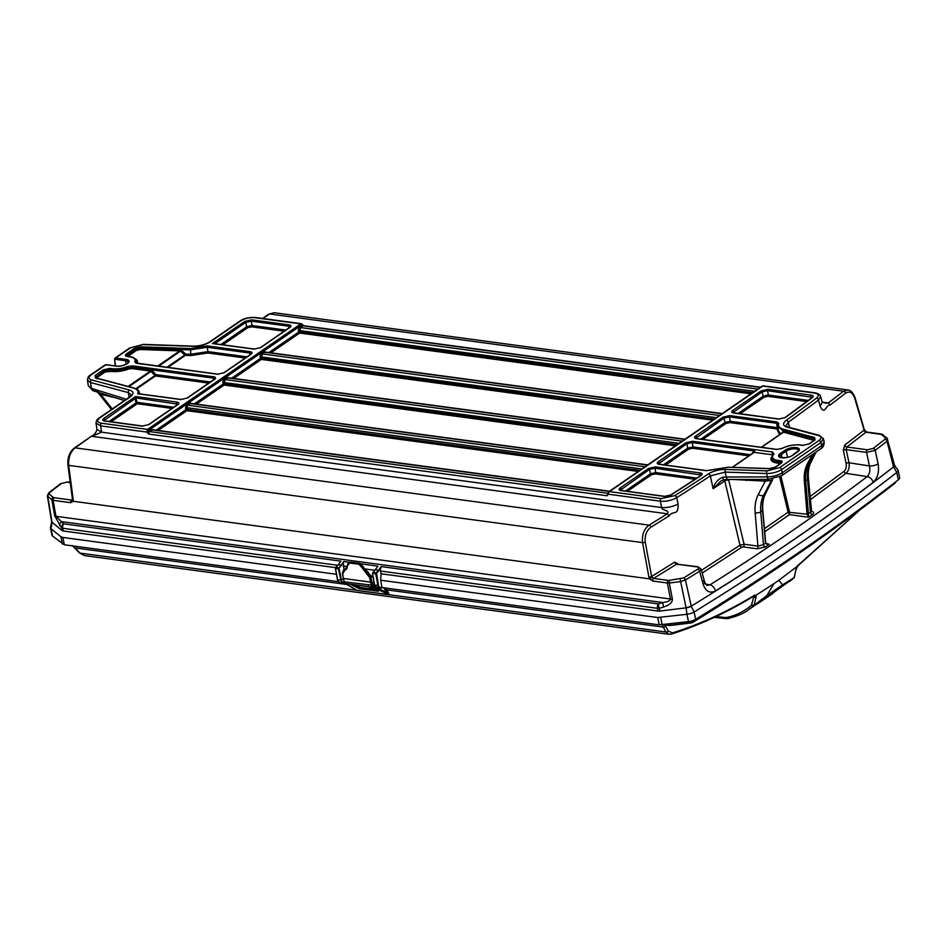 <?xml version="1.0" encoding="UTF-8"?>
<svg xmlns="http://www.w3.org/2000/svg" width="947" height="947" viewBox="0 0 947 947"><rect width="100%" height="100%" fill="white"/><g stroke="black" fill="none" stroke-linecap="round" stroke-linejoin="round"><path stroke-width="1.42" d="M657.999 611.064L657.478 608.329A4.072 2.545 -82.3 0 1 658.39 603.89A4.072 1.077 73 0 0 659.372 608.305L659.905 611.04L657.999 611.064L381.037 573.775L380.694 580.227L381.937 587.531L659.254 624.866L688.481 621.646A8.334 3.208 -11.9 0 0 695.654 619.338A2163.717 833.218 -11.9 0 0 898.312 479.821A8.334 3.208 -11.9 0 0 899.65 477.501L898.099 470.162A8.334 3.208 -11.9 0 1 896.762 472.47L898.312 479.821M63.165 530.983L62.727 528.26A4.072 1.492 -10 0 1 61.484 527.822L54.701 515.855L51.884 499.886L47.35 495.861L48.771 492.819A2.036 1.468 -127.9 0 1 49.635 492.594L49.244 494.133A2.036 1.787 129.1 0 0 47.776 496.536L52.073 522.495A5.883 2.261 168.1 0 1 51.671 521.856L61.981 530.569L63.165 530.983L61.981 530.569L61.484 527.822A4.072 3.243 -40.3 0 1 63.638 523.821A4.072 2.545 97.7 0 0 62.727 528.26L337.771 565.288M70.066 482.485L67.178 482.106L61.413 483.491A2.036 1.456 -127.4 0 0 60.572 483.704L48.771 492.819M303.608 325.709L301.809 324.88L148.501 430.423L148.643 434.057L146.809 432.069L147.531 429.429L300.838 323.886L254.755 317.683C249.629 317.316 244.953 318.37 240.751 320.855L210.459 341.713C205.487 344.755 199.639 346.294 192.892 346.318L142.926 344.59L130.39 347.88L115.676 358.002A1.018 0.639 97.7 0 0 115.25 359.327L114.646 360.12L115.641 365.956M147.992 431.501L146.809 432.069L100.583 425.854L96.002 423.12L96.973 429.358C96.192 432.661 94.227 435.04 91.078 436.496L75.097 447.86C70.398 451.826 68.255 457.661 68.669 465.356L73.179 499.495A2.036 0.769 171.4 0 1 72.41 499.033L72.327 499.898M609.513 491.209L152.491 429.689L149.389 431.548A1.018 0.687 55.6 0 1 148.419 430.554L147.081 429.914M149.389 431.548L148.643 434.057L607.051 495.766L607.974 493.423L608.234 494.192L607.051 495.766L607.938 493.28L149.389 431.548M647.784 464.859L190.761 403.339L187.66 405.198L186.926 407.707L185.517 408.015L186.689 404.203L189.151 402.511L191.554 403.86M675.448 445.812L224.108 385.05A1.018 0.687 55.5 0 1 223.137 384.056L222.77 382.375L223.942 378.563L226.404 376.87L228.807 378.22M196.431 404.097L224.108 385.05A1.018 0.639 97.7 0 0 224.534 383.736L677.117 444.664M685.036 439.219L228.014 377.687L224.913 379.558L224.534 383.736M679.094 443.303L222.77 382.375M712.7 420.16L261.348 359.41A1.018 0.687 55.5 0 1 260.378 358.416L260.023 356.735L261.194 352.911L263.657 351.219L266.06 352.58M233.684 378.457L261.348 359.41A1.018 0.639 97.7 0 0 261.786 358.096L714.358 419.024M722.277 413.567L265.255 352.047L262.165 353.906L261.786 358.096M716.346 417.651L260.023 356.735M757.778 389.122L300.436 327.555L300.057 331.746L298.648 332.066L298.293 330.385L299.465 326.561L302.069 324.785A1.018 0.781 -92.8 0 0 301.347 323.696L302.709 324.975M754.617 391.3L298.293 330.385M762.501 386.033A1.018 0.793 86.8 0 1 762.927 385.843L762.927 385.843A1.018 0.793 86.8 0 1 763.045 385.855L608.779 492.061L608.234 494.192L660.331 501.2A2.036 1.278 -82.3 0 1 661.184 498.584L674.844 495.624A2201.23 847.66 -11.9 0 0 708.439 473.891C713.411 470.919 719.175 469.44 725.745 469.44L767.129 470.884L779.677 467.581L818.918 440.568C821.83 438.307 821.688 436.626 818.48 435.525L787.135 427.18C782.696 425.7 782.411 423.404 786.282 420.29A2201.23 847.66 -11.9 0 0 816.515 398.095C819.427 395.55 818.753 393.869 814.491 393.029L762.536 386.033A1.018 0.687 55.5 0 0 762.157 386.116L763.045 385.855M381.925 587.377L381.688 587.696A4.072 2.545 -82.3 0 1 380.374 588.063A4.072 2.545 -82.3 0 1 379.759 587.85L379.179 587.519A4.072 2.545 -82.3 0 1 377.853 585.258L375.758 573.941A1.018 0.639 -82.3 0 1 376.16 572.639A14.229 8.914 97.7 0 0 378.587 570.094L381.132 566.566L658.39 603.89L662.782 602.541C667.931 601.818 670.488 600.647 670.464 599.013L667.386 583.009L669.292 582.997L669.198 580.393L683.604 577.93A2158.249 831.111 -11.9 0 0 697.785 569.159A2.036 1.29 58.1 0 1 699.644 571.195A2160.273 831.892 168.1 0 1 685.439 579.978L680.195 581.671L669.292 582.997L672.358 599.001C672.63 602.28 669.766 604.944 663.764 606.968L659.372 608.305A4.072 1.444 -10.9 0 1 657.478 608.329L380.528 571.041A4.072 2.545 -82.3 0 1 380.718 568.129L379.06 570.425A14.643 9.162 -82.3 0 1 376.563 573.042L378.409 585.151A3.658 2.296 97.7 0 0 379.617 587.176L380.197 587.507A3.658 2.296 97.7 0 0 381.925 587.377L382.174 587.211M697.785 569.159C699.277 568.058 699.111 567.312 697.276 566.922A2.036 1.278 -82.3 0 1 697.939 566.744L701.135 569.052L699.644 571.195L703.171 584.311A6.096 2.344 164.9 0 0 704.651 582.109L706.876 585.483L709.99 584.844A6.096 3.906 57.9 0 1 715.506 590.94C709.836 593.698 705.728 591.484 703.171 584.311M697.939 566.744L676.596 564.14A2207.41 850.039 168.1 0 1 653.548 578.416A2.036 1.278 97.7 0 0 652.696 581.032L649.666 578.877L648.884 576.995L642.563 542.607C641.817 534.83 643.996 529.006 649.097 525.135L75.097 447.86A2.036 1.373 -124.5 0 0 74.328 448.026L91.078 436.496M702.414 580.961A6.096 2.344 164.9 0 1 704.651 582.109L701.135 569.052M705.479 584.145L709.99 584.844C766.443 549.39 818.859 513.31 867.203 476.601A6.096 4.356 52.8 0 1 873.17 482.39C824.659 519.205 772.101 555.392 715.506 590.94M810.028 496.548L844.014 471.393C845.955 469.558 846.665 466.907 846.133 463.462A2.036 0.687 167.9 0 1 849.009 462.775C849.66 467.368 848.654 470.884 846.002 473.322L867.203 476.601C869.606 474.127 870.364 470.576 869.476 465.948A6.096 2.06 -12.1 0 0 878.118 463.864C879.349 471.926 877.703 478.105 873.17 482.39M887.576 438.899L887.008 441.219A2160.273 831.892 168.1 0 1 875.206 450.322L878.118 463.864M873.181 448.405A2.036 1.456 -127.4 0 1 875.206 450.322L866.564 452.406A2.036 1.278 -82.3 0 1 867.416 449.789L873.181 448.405A2158.249 831.111 -11.9 0 0 884.972 439.301L885.35 437.751L881.231 434.401L865.925 432.211L864.422 431.11L854.644 398.012C852.513 392.378 849.495 390.756 845.6 393.171A2203.705 848.619 168.1 0 1 830.27 404.902L830.176 404.973C825.677 404.819 824.825 415.875 820.161 406.216L818.516 400.036A2203.255 848.441 168.1 0 1 788.271 422.244L785.986 425.949L788.046 427.05A2.036 1.492 104.9 0 0 787.135 427.18M723.899 479.774A4.072 0.971 -98 0 1 722.632 477.288L726.242 477.004A4.072 2.072 -90.1 0 0 728.16 479.454L723.899 479.774L720.868 481.052L713.115 488.711L710.345 475.891A2203.255 848.441 168.1 0 1 676.726 497.66L678.076 504.029C678.466 516.636 672.938 509.971 669.245 515.772L669.138 515.831A2203.705 848.619 168.1 0 1 650.944 527.183C646.517 530.486 644.623 535.481 645.274 542.158L651.583 576.439A2.036 0.687 168.3 0 1 648.884 576.995M678.265 564.104L674.738 562.104A2205.374 849.258 -11.9 0 1 651.583 576.439L653.548 578.416L668.239 580.393A2.036 1.278 -82.3 0 0 667.386 583.009L652.696 581.032M650.944 527.183A2.036 1.278 -121.7 0 0 649.097 525.135A2201.668 847.825 -11.9 0 0 667.268 513.795C670.251 509.96 661.633 510.682 661.669 507.58L660.331 501.2C666.203 501.638 671.672 500.466 676.726 497.66A2.036 1.314 -122.5 0 0 674.844 495.624M96.014 423.167L96.014 423.167C96.322 420.575 97.316 418.894 98.973 418.101L98.973 418.101A2.036 1.373 55.5 0 1 99.743 417.935C96.523 420.563 97.091 422.326 101.436 423.226A2.036 1.278 -82.3 0 0 100.583 425.854L101.566 432.175L96.973 429.358M678.076 504.029C672.974 506.657 667.505 507.841 661.669 507.58L101.566 432.175L91.847 436.342L667.268 513.795L669.138 515.831M764.454 528.651L788.093 512.173L807.081 514.233L804.334 481.123L807.578 479.667A4.072 1.93 -5.1 0 0 808.407 478.353L811.615 511.747L810.798 511.498M765.46 542.619L762.595 510.634L760.761 511.901C760.263 505.52 761.234 499.957 763.696 495.21A4.072 2.758 -152.3 0 1 758.369 494.298C755.682 499.519 754.605 505.627 755.15 512.647L757.92 546.111L763.46 544.655L760.761 511.901A4.072 1.906 175.3 0 1 755.15 512.647M762.548 510.019L762.595 510.634C762.063 504.278 762.939 498.785 765.235 494.156L763.696 495.21L771.414 480.484L765.283 481.123L732.647 479.442M701.478 570.319L739.986 545.188L724.514 479.691M765.638 543.412L769.295 544.312L765.519 543.235L763.46 544.655A2.036 1.373 -124.5 0 0 765.436 546.964L757.091 548.787A2.036 1.219 -82.2 0 0 757.92 546.111L744.082 544.205A2.036 1.219 -82.2 0 1 743.253 546.893L741.88 547.188A2.036 1.349 56.3 0 1 739.986 545.188L744.082 544.205L728.705 480.034A3.054 1.113 166.5 0 0 724.621 481.064L713.115 488.711C714.535 483.254 717.708 479.454 722.632 477.288M725.745 469.44A2.036 1.018 -88 0 0 725.177 472.091L726.242 477.004L767.307 476.909C773.036 476.708 778.043 475.311 782.317 472.742L821.676 445.646L824.162 441.811L823.345 438.662L820.86 442.557L781.63 469.57C777.357 472.162 772.338 473.476 766.573 473.524L725.177 472.091L710.345 475.891A2.036 1.338 -123.4 0 0 708.439 473.891M824.162 441.811L824.162 441.811C824.15 445.291 823.05 447.588 820.86 448.7A4.072 2.758 -124.5 0 0 821.676 445.646L820.86 442.557A2.036 1.373 -124.5 0 0 818.918 440.568M786.282 420.29A2.036 1.421 -125.8 0 1 788.271 422.244L789.632 427.476M815.71 452.24L810.194 463.201C807.909 467.83 807.033 473.322 807.578 479.667L810.49 512.28L811.342 511.143M728.16 479.454L767.91 479.371L769.39 480.105M779.677 467.581A2.036 1.373 -124.5 0 1 781.63 469.57L782.317 472.742A4.072 2.758 -124.5 0 1 781.5 475.796L767.91 479.371M763.649 479.36A3.054 1.989 -91.4 0 1 765.283 481.123L758.369 494.298M745.987 479.419A3.054 1.894 -85.5 0 1 746.485 480.531M771.414 480.484L772.681 479.502L765.401 493.955A1.018 0.71 -153.3 0 1 765.235 494.156L772.764 477.939M767.425 544.288L765.555 543.471M741.88 547.188L702.212 573.053M73.179 499.495L73.049 501.247L649.666 578.877L651.962 577.374M53.979 497.708L53.363 497.483A2.036 1.787 -50.9 0 0 51.884 499.886L53.127 500.324A2.036 1.278 97.7 0 1 53.979 497.708L71.546 500.063L72.753 499.329L73.049 501.247L70.694 502.691L53.127 500.324L55.944 516.293L63.638 523.821L340.896 561.145L338.363 564.684A14.229 8.914 -82.3 0 1 335.936 567.229A1.018 0.639 97.7 0 0 335.522 568.52L337.617 579.848A4.072 2.545 97.7 0 0 338.955 582.097L339.523 582.429A4.072 2.545 97.7 0 0 340.139 582.642L342.731 582.867L340.908 580.286L338.493 568.922L343.785 561.535L339.286 568.011L335.771 567.265L338.186 564.732L341.76 565.395M98.973 418.101L129.266 397.243L131.349 394.935L128.307 392.591L90.474 382.505L91.409 388.353A4.072 2.936 -72.7 0 0 93.185 390.768L88.331 385.808L91.409 388.353L126.33 399.267M91.587 379.936A2.036 1.492 -75.1 0 0 90.474 382.505L87.42 380.126C87.763 377.522 88.758 375.829 90.379 375.059L90.379 375.059A2.036 1.373 55.5 0 1 91.149 374.894C88.237 377.166 88.379 378.847 91.587 379.936L129.419 390.022C133.894 391.561 134.107 393.916 130.023 397.089L99.743 417.935M117.156 398.178L100.796 394.39L97.719 391.513M100.607 393.088A3.054 1.823 -74.8 0 1 101.246 394.508L100.666 393.774M99.849 392.78A4.072 2.936 -72.7 0 1 99.328 392.685L99.328 392.685A4.072 2.936 -72.7 0 1 97.553 390.271M93.185 390.768L95.008 391.336A4.072 2.936 -72.7 0 1 95.008 391.336A4.072 2.936 -72.7 0 1 93.232 388.921M100.133 392.946A3.054 1.823 -74.8 0 1 100.796 394.39L112.291 408.926M763.187 385.855L815.154 392.851C818.48 393.585 820.303 394.769 820.623 396.414L822.233 402.463L820.161 406.216M826.494 403.268L822.162 402.226L828.258 402.972L830.27 404.902M274.145 312.711L269.575 313.978A2.036 1.373 -124.5 0 0 268.806 314.132L274.133 312.711L847.885 389.951L843.576 391.241A2.036 1.468 52.3 0 1 845.6 393.171M854.644 398.012A2.036 0.876 162.7 0 0 854.94 397.326L864.291 429.607A2.036 0.793 165 0 1 863.984 430.21A2205.374 849.258 -11.9 0 1 844.724 445.066L843.315 450.346A2.036 0.687 167.9 0 1 846.192 449.659L849.009 462.775L869.476 465.948L866.564 452.406L846.192 449.659L846.736 446.996A2.036 1.456 52.7 0 1 844.724 445.066M864.291 429.607L866.576 432.021A2.036 1.278 97.7 0 0 865.925 432.211A2207.41 850.039 168.1 0 1 846.736 446.996L867.416 449.789M846.133 463.462L843.315 450.346M894.524 465.178L887.019 438.011A2.036 1.787 129.1 0 0 885.35 437.751M844.014 471.393A2.036 1.456 -127.1 0 0 846.002 473.322L810.312 499.708M811.39 511.392A2.036 1.29 99.8 0 0 811.508 511.321C814.041 511.948 814.361 513.037 812.467 514.588L808.608 517.24L807.081 514.233L808.466 513.925L808.608 517.24L789.443 514.612L789.478 511.818L780.932 476.163M820.623 396.414L818.516 400.036A2.036 1.444 -126.8 0 0 816.515 398.095M607.761 493.908L608.779 492.061M608.4 492.606L608.838 491.671A1.018 0.687 55.5 0 1 609.229 491.588L661.184 498.584M641.853 468.943L186.926 407.707L187.281 409.388L639.864 470.316M638.195 471.452L186.855 410.69A1.018 0.639 97.7 0 0 187.281 409.388M158.161 430.447L186.855 410.69A1.018 0.687 55.5 0 1 185.884 409.708L185.517 408.015M172.07 408.429L137.256 403.742L135.93 397.941L103.921 420.598M137.256 403.742L137.043 403.884A1.018 0.687 55.5 0 1 136.072 402.901L136.865 402.321L173.727 407.281M178.012 404.191L135.93 397.941L135.504 396.521L177.006 402.108C179.09 402.546 179.362 403.386 177.823 404.653L148.845 424.599L142.133 426.126A1.018 0.639 -82.3 0 1 142.452 426.032L142.452 426.032A1.018 0.639 -82.3 0 1 142.725 426.174M142.133 426.126L104.632 421.072C102.442 420.634 102.169 419.758 103.791 418.456L135.504 396.521M214.791 378.93L213.347 378.102L132.249 367.247A1.018 0.639 -82.3 0 1 131.811 368.561L128.816 368.987A16.3 6.274 168.1 0 1 111.592 371.402L105.141 371.958L97.15 377.462L97.281 378.954M128.105 386.447L150.443 371.07L151.035 371.413L128.899 386.66M210.506 381.972L155.924 374.621L154.882 375.592L151.035 371.413L152.076 370.455L155.924 374.621A1.018 0.639 -82.3 0 1 155.497 375.935A1.018 0.687 55.5 0 1 154.882 375.592L135.847 388.696M95.339 377.628L104.17 370.964L109.497 369.756L112.018 370.099A15.282 5.883 -11.9 0 0 128.165 367.827L132.249 367.247L150.869 369.756A1.018 0.639 -82.3 0 1 150.443 371.07L131.811 368.561M139.02 394.272L137.753 393.751C138.818 391.087 137.315 389.17 133.243 387.998L95.41 377.912A1.018 0.746 104.9 0 1 95.86 377.853L133.705 387.939C137.268 389.193 139.102 390.602 139.209 392.165L139.173 393.81M95.41 377.912L95.197 375.414L103.187 369.91L109.911 368.383L112.433 368.726A1.018 0.639 97.7 0 0 112.006 370.028L109.485 369.697L104.158 370.904L95.327 377.581M112.433 368.726A14.264 5.493 -11.9 0 0 127.502 366.596L132.663 365.873A1.018 0.639 97.7 0 0 132.237 367.187L128.153 367.756A15.282 5.883 168.1 0 1 112.006 370.028M137.019 363.388A1.018 0.639 97.7 0 0 136.392 363.305L134.687 361.659A14.264 5.493 -11.9 0 0 129.703 356.83L127.182 356.486A1.018 0.639 -82.3 0 1 127.514 356.403L126.507 356.072L127.36 355.007L135.35 349.502L140.31 348.2L180.013 349.573L179.729 350.899L181.374 350.165L185.659 354.036L184.76 355.018L180.486 351.148L158.67 366.169M157.735 366.039L179.729 350.899L140.026 349.514L136.321 350.497L127.857 356.451M245.297 358.013L207.949 352.982L207.938 351.609L191.093 354.225L185.659 354.036L185.375 355.362A1.018 0.687 55.5 0 1 184.76 355.018L166.944 367.282M207.949 352.982L190.809 355.551L185.375 355.362L167.879 367.412M136.309 363.139A1.018 0.888 28.5 0 1 135.859 362.523A15.282 5.883 -11.9 0 0 136.214 360.487A15.282 5.883 -11.9 0 0 136.202 360.464A15.282 5.883 168.1 0 1 135.847 362.464L135.752 362.914M140.026 349.514L140.298 348.129L135.326 349.443L126.531 356.096M250.458 354.64A1.018 0.687 55.5 0 1 250.671 354.308L251.251 353.74L249.807 353.006L207.062 347.253L190.264 349.869L140.298 348.129L140.582 346.815L190.548 348.543L207.038 345.88L250.233 351.692C252.328 352.13 252.6 352.971 251.05 354.237L224.238 372.692L217.514 374.219L136.392 363.305M246.966 356.865L207.938 351.609L207.038 345.88M127.182 356.486C125.099 356.06 124.826 355.208 126.365 353.953L134.356 348.449L140.582 346.815M215.537 343.82L212.412 343.524L244.717 321.424L251.665 319.849L289.155 324.892A1.018 0.639 97.7 0 0 288.728 326.206L251.239 321.163L245.687 322.418L215.407 343.264A1.018 0.687 -124.5 0 0 214.436 342.269M220.852 344.53L246.717 326.727L252.044 325.519L251.239 321.163A1.018 0.639 -82.3 0 1 251.665 319.849M284.218 331.213L251.606 326.822L247.688 327.709A1.018 0.687 55.5 0 1 246.717 326.727L245.687 322.418A1.018 0.687 -124.5 0 0 244.717 321.424M290.161 326.975L288.728 326.206L289.001 327.922M760.559 387.216L303.537 325.697L300.436 327.555A1.018 0.687 55.5 0 1 299.465 326.561M806.844 401.575L768.005 396.343L764.087 397.231A1.018 0.687 55.5 0 1 763.116 396.237L768.431 395.029L808.395 400.415M768.005 396.343A1.018 0.639 97.7 0 0 768.431 395.029L767.508 390.661L762.181 391.869L732.883 412.643M812.372 397.314L767.508 390.661A1.018 0.639 -82.3 0 1 767.934 389.347L811.307 395.183C813.414 395.609 813.757 396.438 812.301 397.704A2196.034 845.659 168.1 0 1 785.383 417.509L778.576 419.095A1.018 0.639 -82.3 0 1 778.908 419L778.908 419A1.018 0.639 -82.3 0 1 779.168 419.142M700.792 439.148L724.988 422.492L730.303 421.285A1.018 0.639 -82.3 0 1 729.877 422.599L725.958 423.487L702.804 439.42M779.582 434.685L776.907 428.92A1.018 0.639 -82.3 0 0 777.333 427.618L776.611 423.273A1.018 0.639 -82.3 0 1 777.037 421.96L778.789 423.51A1.018 0.9 23.8 0 0 778.055 424.019L778.055 424.019A1.018 0.9 23.8 0 0 777.996 424.505L776.611 423.273L729.379 416.905L730.303 421.285L777.878 427.736M808.762 444.214A1.018 0.687 55.5 0 1 809.342 443.871L802.618 445.386L800.097 445.054A14.264 5.493 -11.9 0 0 782.411 448.333L776.374 449.458L696.282 438.674C694.198 438.236 693.926 437.396 695.465 436.141L723.082 417.13L729.806 415.603A1.018 0.639 -82.3 0 0 729.379 416.905L724.053 418.112L724.988 422.492A1.018 0.687 -124.5 0 0 725.958 423.487M723.082 417.13A1.018 0.687 55.5 0 1 724.053 418.112L695.654 438.343M814.077 440.426L783.489 432.175A1.018 0.746 104.9 0 0 784.045 430.897L782.944 431.548L782.755 430.483L777.688 426.588L778.422 430.909L780.861 433.809M761.317 447.292L783.489 432.175L761.495 447.315M782.104 432.957L782.944 431.548A1.018 0.793 33.9 0 1 783.145 432.234M761.281 447.292L783.216 432.187A1.018 0.793 33.9 0 0 783.287 432.116L783.287 432.116A1.018 0.793 33.9 0 0 783.193 431.181M784.045 430.897L814.1 438.84L782.755 430.483A1.018 0.746 -75.1 0 1 783.311 429.204L814.657 437.55L814.87 440.059L809.342 443.871M778.789 423.51C777.771 426.15 779.274 428.044 783.311 429.204M663.539 464.788L687.735 448.132L693.05 446.925A1.018 0.639 -82.3 0 1 692.624 448.239L688.706 449.127L665.563 465.06M732.327 467.262L754.203 452.346A1.018 0.639 97.7 0 0 754.629 451.032L692.127 442.557L686.8 443.764L658.39 463.923M772.574 455.945L771.793 454.714L754.203 452.346L732.528 467.273M732.28 467.262L753.812 452.429A1.018 0.71 36.6 0 0 753.623 451.435L751.906 453.743M771.793 454.714A1.018 0.639 97.7 0 0 772.219 453.4L773.285 455.081M780.648 463.628A1.018 0.687 55.5 0 1 780.849 463.296L781.441 462.728L779.997 461.982L777.463 461.639A15.282 5.883 168.1 0 1 771.746 458.336A15.282 5.883 -11.9 0 0 771.758 458.407A15.282 5.883 -11.9 0 0 777.475 461.71L781.417 462.775M773.273 455.01L772.207 453.341A1.018 0.639 -82.3 0 1 772.634 452.027L773.983 454.146A14.264 5.493 -11.9 0 0 777.901 460.337L780.423 460.668C782.506 461.106 782.778 461.958 781.239 463.213L775.711 467.025L769.923 468.658M769.485 468.658L728.089 467.214L706.273 470.683A1.018 0.639 -82.3 0 1 706.864 470.73M625.411 491.043L650.482 473.784L655.809 472.577A1.018 0.639 -82.3 0 1 655.383 473.879L651.453 474.778L627.423 491.315M701.348 475.039L654.874 468.197L649.547 469.404L620.261 490.238M700.176 475.974L699.916 474.269A1.018 0.639 -82.3 0 1 700.342 472.955C702.496 473.393 702.733 474.269 701.064 475.56A2196.034 845.659 168.1 0 1 671.056 494.95L664.273 496.417A1.018 0.639 -82.3 0 1 664.865 496.465M804.334 481.123C803.814 474.589 804.82 468.883 807.329 464.03A1.018 0.687 27.7 0 0 808.655 464.255C806.205 469.002 805.234 474.554 805.731 480.934L808.442 513.688L810.49 512.28A2.036 1.373 -124.5 0 0 812.467 514.588M764.726 531.764L789.443 514.612L788.105 512.22L789.49 511.913M674.738 562.104A2.036 1.29 -122.1 0 0 676.596 564.14L697.276 566.922M59.625 525.632A4.072 3.243 -40.3 0 1 61.792 521.643L662.782 602.541A4.072 1.077 73 0 0 663.764 606.968M67.178 482.106A2.036 1.278 -82.3 0 1 67.829 481.928L60.572 483.704M47.35 495.861L51.694 521.868A5.883 2.261 168.1 0 1 51.659 521.655M52.073 522.495L50.996 528.686A8.334 3.208 -11.9 0 1 50.428 527.834L51.978 535.173A8.334 3.208 -11.9 0 0 52.535 536.038L64.372 544.785L338.351 581.671M339.855 562.636L340.896 561.145M344.021 569.561L343.394 563.074M339.286 568.011L338.493 568.922L335.38 568.437L337.463 579.765L341.476 580.191L342.175 582.535L338.86 582.074L337.463 579.765L335.38 568.437M343.098 578.925L340.896 580.168M342.601 582.204L342.731 582.867L344.625 582.713M340.139 582.642L342.731 582.867M335.463 568.318L335.652 567.596M381.132 566.566L380.718 568.129M361.138 563.867L377.948 566.128L372.479 573.491L376.326 573.823M372.479 573.491L374.55 584.82L375.959 587.081L379.617 587.176M374.645 585.175L378.409 585.151M374.408 584.749L376.563 587.412L380.197 587.507M375.793 586.974L381.842 587.673M659.905 611.04L686.007 607.867L691.263 606.175A2161.279 832.271 168.1 0 1 691.192 606.222A5.883 2.261 168.1 0 1 686.113 607.856L680.1 579.055M683.604 577.93A2.036 1.278 58.4 0 1 685.439 579.978L691.263 606.175A2161.279 832.271 168.1 0 0 893.554 466.907L887.008 441.219A2.036 1.468 -127.9 0 0 884.972 439.301M381.037 573.775L380.528 571.041M894.477 465.001A5.883 2.261 168.1 0 1 894.56 465.19A5.883 2.261 168.1 0 1 893.613 466.859A2161.279 832.271 168.1 0 1 893.554 466.907L894.122 464.586M374.491 584.63L373.39 579.339M339.062 568.792L341.476 580.191M343.169 582.535L344.874 582.405M759.624 601.925L760.216 602.185L759.672 601.818M766.928 597.036L769.059 595.663M769.757 595.497L768.751 596.184M764.987 598.741L765.803 598.078M765.969 598.208L764.572 599.096L765.863 598.22M758.239 603.405L757.493 603.641M771.651 593.568L764.939 598.362M767.342 596.622L765.271 598.445M769.722 595.154L771.698 593.793M772.645 593.236L757.186 603.902M773.983 592.053L771.651 593.532L773.995 592.384M774.03 592.289L772.989 592.988M771.024 594.728L774.184 592.266M757.032 603.819L748.272 609.927L753.481 605.867L751.385 605.24L753.729 597.107L752.261 597.083M750.983 608.057L756.132 604.47L750.983 608.057M692.02 620.901L692.529 622.321A2171.009 836.023 -11.9 0 0 895.448 482.615L895.519 481.987M692.529 622.321L692.328 622.617A2.048 1.29 -121.6 0 1 692.233 622.605L670.654 625.422L691.488 622.913L691.346 621.09A9.908 3.812 168.1 0 0 692.02 620.948M895.448 482.615L895.211 482.946A2170.631 835.881 168.1 0 1 692.328 622.617M728.421 618.367L726.586 617.48C735.807 615.633 744.07 611.549 751.385 605.24M728.113 618.521L728.054 618.533C737.216 616.213 743.975 613.336 748.355 609.868M728.054 618.533L726.337 618.628L725.438 617.551L726.586 617.48M671.092 634.052A2.048 1.515 -107.5 0 0 671.601 634.005C699.655 625.115 727.107 612.46 753.954 596.054L753.954 596.054A2.048 1.432 -121.3 0 0 754.475 595.249L756.014 595.261L756.108 597.107A2.048 1.172 12.8 0 1 753.729 597.107L754.072 596.196L753.22 596.196M347.218 566.01L342.672 574.012L343.619 580.014L345.324 583.494L356.664 590.312L389.063 594.68L372.846 587.199L371.449 585.483L370.644 582.133L371.828 581.943L373.663 586.513L386.921 592.313A1.018 0.675 142.6 0 1 387.986 591.851L389.205 594.799L356.794 590.443L355.137 589.306M343.193 578.439L370.644 582.133L369.732 577.658L370.916 577.386L371.828 581.943M373.663 586.513A1.018 0.651 -71.5 0 1 372.846 587.199L345.324 583.494A1.018 0.9 115.2 0 1 345.11 583.423L345.11 583.423A1.018 0.9 115.2 0 1 344.672 582.926M372.633 585.282L344.163 581.801L342.364 573.539L343.299 570.343L345.951 568.816L343.299 570.343L342.364 573.539M344.625 582.606L343.844 581.411M371.046 583.707L373.911 582.369M383.594 587.756L389.063 594.68A1.018 0.639 -82.3 0 1 389.205 594.799M355.291 589.33L356.664 590.312A1.018 0.639 -82.3 0 1 356.794 590.443M371.686 583.695L371.342 582.097L371.662 583.695M373.485 588.809L368.229 586.631L350.224 584.192L368.253 586.619L373.509 588.809L378.445 591.295L359.197 588.703L350.224 584.192M368.324 585.826L368.253 586.619L368.324 585.826M355.48 584.915L354.876 586.3M354.474 584.773L355.516 585.282M355.492 585.282L359.067 587.199L358.688 585.341M359.067 587.199L375 589.555M359.197 588.703L359.102 587.412M373.319 588.75L378.445 591.295M356.143 590.028L352.284 587.412A1.018 0.84 122.1 0 1 352.083 587.223M356.463 590.241L80.045 553.119L84.484 555.593L668.949 634.277L665.836 631.98A2.048 1.598 -26.8 0 0 668.262 631.128L672.512 632.892C699.916 624.357 727.237 611.809 754.475 595.249M346.626 568.756L344.613 570.579L345.548 569.171A4.072 2.675 52 0 0 346.602 568.78A4.072 2.675 52 0 1 346.602 568.78L347.277 566.874M359.481 563.536L363.707 567.407L359.635 563.418L350.212 562.151L348.46 562.66M346.602 568.792L348.176 562.814L359.955 563.595M363.79 567.265L359.765 563.382L350.343 562.116L347.277 566.022L348.176 562.814L350.461 562.187M358.984 564.258L362.358 568.058L358.984 564.258L349.561 562.992M369.732 577.658L362.381 568.224M362.95 568.141L366.619 573.551L366.418 571.988A4.072 2.663 51.9 0 1 362.95 568.141L362.393 568.247M366.418 571.988L370.916 577.386L372.029 576.723L366.951 571.645L366.418 571.988M373.532 577.303L372.029 576.723M389.146 594.633A1.018 0.923 -129.5 0 1 389.43 594.763L665.836 631.98L661.704 624.014M385.098 587.957L387.986 591.851M667.09 624.251L670.464 625.221A1.634 1.468 -162.6 0 0 670.523 625.221L670.63 625.446M667.599 624.665L666.842 624.274M663.587 624.677L669.091 625.434L665.173 624.475M665.871 624.996L662.64 624.783M664.747 625.47A2.048 0.888 66.5 0 1 664.865 624.866M670.583 625.434A2.048 1.278 97.7 0 0 670.594 625.422L669.091 625.434M73.179 545.969L80.045 553.119A2.048 1.054 134.8 0 1 79.501 552.941L84.484 555.593M857.26 512.291L798.487 564.945A2.048 1.349 52.4 0 1 798.132 565.643A2.048 1.349 52.4 0 1 798.12 565.643L860.101 509.699M383.736 591.709A1.018 0.71 -63 0 0 384.636 591.106L385.37 590.289A1.018 0.675 142.6 0 1 386.435 589.827L663.243 627.092A2.048 1.551 -29.1 0 0 665.67 626.168L665.244 625.375A2.048 1.278 58.8 0 1 665.291 624.913M665.67 626.168L668.262 631.128M756.108 597.107L753.978 605.287L751.658 604.967M753.978 605.287L794.32 577.516M797.327 565.832L798.487 564.945L795.764 569.81L794.344 577.504L782.553 584.82L778.848 580.286L774.007 583.624L766.727 595.722L754.025 605.251M794.296 577.54L789.881 581.28M798.108 565.655L778.848 580.286M774.007 583.624L756.014 595.261A2.048 1.811 -34.6 0 1 754.072 596.196M795.764 569.81A2.048 1.326 8.7 0 0 796.167 569.171L794.024 577.942L774.007 592.206M771.651 593.532L765.306 598.066M757.446 603.748L769.816 595.296M770.953 594.787L773.746 592.585L769.875 595.308M750.864 608.14L755.848 604.671M761.601 600.658L762.856 600.303M762.939 600.232L761.648 600.552M762.477 600.647L761.246 600.824L762.501 600.481M769.023 595.533L766.514 597.308M769.875 595.047L769.047 595.627M760.216 602.185L759.364 602.079M759.222 602.043L759.837 602.351M771.746 594.16L770.124 595.379M771.545 594.302L768.881 596.077M766.632 597.664L768.834 596.172L766.573 597.604M346.709 568.638A4.072 2.687 52.4 0 1 345.951 568.816L346.33 569.313L345.951 568.816M367.034 571.384L368.324 572.284L366.951 571.645A4.072 2.687 52.4 0 1 363.435 567.75L367.448 571.574M368.324 572.284L366.951 571.645M380.694 580.227L657.703 617.515L686.93 614.295L688.481 621.646M660.651 617.491L662.202 624.842M657.703 617.515L659.254 624.866M61.413 483.491A2158.249 831.111 -11.9 0 0 49.635 492.594M148.501 430.423A1.018 0.687 -124.5 0 0 147.531 429.429L101.436 423.226M148.419 430.554L150.881 428.861L153.284 430.21M609.205 491.422L151.851 429.855A1.018 0.687 55.5 0 1 150.881 428.861M645.014 466.764L187.66 405.198A1.018 0.687 55.5 0 1 186.689 404.203M647.476 465.072L190.122 403.505A1.018 0.687 55.5 0 1 189.151 402.511M194.419 403.824L223.137 384.056M684.717 439.432L227.375 377.853A1.018 0.687 55.5 0 1 226.404 376.87M682.266 441.124L224.913 379.558A1.018 0.687 55.5 0 1 223.942 378.563M231.672 378.184L260.378 358.416M721.969 413.78L264.627 352.213A1.018 0.687 55.5 0 1 263.657 351.219M719.507 415.473L262.165 353.906A1.018 0.687 55.5 0 1 261.194 352.911M750.971 393.81L299.631 333.06A1.018 0.687 55.5 0 1 298.648 332.066L268.912 352.533M270.937 352.805L299.631 333.06A1.018 0.639 97.7 0 0 300.057 331.746L752.628 392.674M761.944 386.447A1.018 0.687 55.5 0 1 762.157 386.116L608.838 491.671A1.018 0.687 55.5 0 0 608.613 492.049M645.274 542.158A2.036 0.616 170.8 0 1 642.563 542.607L68.669 465.356A2.036 0.687 173.6 0 1 67.912 464.918L72.41 499.033M765.697 543.057L762.808 510.303C762.276 503.958 763.14 498.513 765.401 493.955A1.018 0.71 -153.3 0 0 765.46 493.707M788.093 512.173L779.641 476.886M769.213 479.371A4.072 2.072 -90.1 0 1 767.307 476.909L766.573 473.524A2.036 1.018 -88 0 1 767.129 470.884M800.322 435.17L798.925 434.862M814.527 453.057L808.655 464.255L810.194 463.201A4.072 2.853 26.7 0 0 810.881 462.42C808.714 466.705 807.898 472.02 808.407 478.353M766.182 543.779L769.295 544.312L765.436 546.964M757.091 548.787L743.253 546.893M70.694 502.691A2.036 1.278 97.7 0 1 71.546 500.063L72.434 499.46M111.45 409.506L110.29 407.991L110.929 407.139M129.076 397.373L128.307 392.591A2.036 1.492 -75.1 0 1 129.419 390.022M97.79 392.188A4.072 2.959 -73.8 0 1 97.411 392.105L97.411 392.105A4.072 2.959 -73.8 0 1 95.552 389.667M98.547 392.449A3.054 2.332 -73.1 0 1 99.435 393.597M129.266 397.243A2.036 1.373 55.5 0 1 130.023 397.089M822.15 402.144L828.258 402.972A2201.668 847.825 -11.9 0 0 843.576 391.241L269.575 313.978L262.97 318.523M299.773 330.408L298.577 330.243M114.859 358.215L129.621 348.046L143.388 344.388L193.354 346.128C199.71 346.093 205.156 344.672 209.701 341.867L239.982 321.021A2.036 1.373 55.5 0 1 240.751 320.855M239.982 321.021C243.793 318.381 248.943 317.209 255.406 317.505L255.406 317.505A2.036 1.278 97.7 0 0 254.755 317.683M209.701 341.867A2.036 1.373 55.5 0 1 210.459 341.713M129.621 348.046A2.036 1.373 55.5 0 1 130.39 347.88M114.469 359.576L115.676 358.002L125.987 359.398A1.018 0.639 97.7 0 0 125.56 360.724L115.25 359.327M115.297 365.909L114.646 360.12M125.987 359.398A8.121 3.125 168.1 0 1 127.348 363.624A8.121 3.125 168.1 0 1 116.161 366.158A1.018 0.639 -82.3 0 1 116.481 366.075C125.111 366.761 130.378 360.878 128.212 362.239A7.103 2.734 -11.9 0 0 125.56 360.724L126.235 364.145M106.478 364.855A1.018 0.639 97.7 0 0 106.182 364.678L116.481 366.075A1.018 0.639 -82.3 0 1 116.765 366.229M116.161 366.158L105.851 364.773L91.149 374.894M880.615 434.188A2.036 1.278 -82.3 0 1 881.278 434.01L866.576 432.021M883.456 435.549A2.036 1.787 129.1 0 0 882.912 434.661L882.912 434.661A2.036 1.787 129.1 0 0 881.231 434.401M815.154 392.851A2.036 1.278 97.7 0 0 814.491 393.029M788.046 427.05L819.392 435.395A2.036 1.492 104.9 0 0 818.48 435.525M156.148 430.175L185.884 409.708M105.141 421.013L104.762 419.438A1.018 0.687 55.5 0 0 103.791 418.456M109.012 421.533L136.072 402.901L135.042 398.592A1.018 0.687 55.5 0 0 134.072 397.598M137.043 403.884L111.024 421.806M176.852 405.138L176.58 403.422A1.018 0.639 -82.3 0 1 177.006 402.108M177.231 405.056A1.018 0.687 55.5 0 1 177.444 404.724L177.444 404.724A1.018 0.687 55.5 0 1 177.823 404.653M104.632 421.072A1.018 0.639 -82.3 0 1 105.259 421.155M213.62 379.83L213.347 378.102A1.018 0.639 97.7 0 1 213.773 376.799C215.869 377.226 216.141 378.078 214.59 379.333A1.018 0.687 -124.5 0 0 214.211 379.416L214.211 379.416A1.018 0.687 -124.5 0 0 213.998 379.747M208.837 383.109L155.497 375.935L136.486 389.016M97.15 377.462A1.018 0.687 55.5 0 1 96.18 376.468M105.141 371.958A1.018 0.687 55.5 0 1 104.17 370.964M109.071 371.07A1.018 0.639 97.7 0 0 109.497 369.756M112.018 370.099A1.018 0.639 -82.3 0 1 111.592 371.402M128.165 367.827L128.816 368.987M152.076 370.455L150.869 369.756M214.59 379.333L187.459 398.012L180.747 399.539L137.753 393.751M180.747 399.539A1.018 0.639 -82.3 0 1 181.066 399.445L181.066 399.445A1.018 0.639 -82.3 0 1 181.339 399.587M96.168 376.409A1.018 0.687 -124.5 0 0 95.197 375.414M104.158 370.904A1.018 0.687 -124.5 0 0 103.187 369.91M109.485 369.697A1.018 0.639 -82.3 0 1 109.911 368.383M127.502 366.596L128.153 367.756M132.663 365.873L213.773 376.799M135.421 358.996A16.3 6.274 168.1 0 1 137.055 363.257M127.36 355.007A1.018 0.687 -124.5 0 0 128.33 356.001M135.35 349.502A1.018 0.687 -124.5 0 0 136.321 350.497M181.374 350.165L180.013 349.573M190.809 355.551L190.548 348.543M250.079 354.723L249.807 353.006A1.018 0.639 -82.3 0 1 250.233 351.692M223.658 373.047A1.018 0.687 55.5 0 1 223.847 372.775L250.671 354.308A1.018 0.687 55.5 0 1 251.05 354.237M218.106 374.278A1.018 0.639 97.7 0 0 217.846 374.136L223.847 372.775A1.018 0.687 55.5 0 1 224.238 372.692M135.764 362.973L217.846 374.136A1.018 0.639 97.7 0 0 217.514 374.219M134.687 361.659A1.018 0.888 28.5 0 1 135.847 362.464M129.703 356.83A1.018 0.639 -82.3 0 1 130.343 356.924M136.214 360.487L136.202 360.464C134.971 358.155 132.911 356.924 130.035 356.735L127.514 356.403A1.018 0.639 -82.3 0 1 127.809 356.569M126.365 353.953A1.018 0.687 55.5 0 1 127.336 354.947M134.356 348.449A1.018 0.687 55.5 0 1 135.326 349.443M289.155 324.892C291.25 325.33 291.522 326.182 289.971 327.437A1.018 0.687 -124.5 0 0 289.593 327.52L289.593 327.52A1.018 0.687 -124.5 0 0 289.38 327.851M289.971 327.437L260.697 347.596A1.018 0.687 -124.5 0 0 260.307 347.679L260.307 347.679A1.018 0.687 -124.5 0 0 260.117 347.951M260.697 347.596L253.974 349.123A1.018 0.639 -82.3 0 1 254.305 349.029L254.305 349.029A1.018 0.639 -82.3 0 1 254.565 349.171M251.606 326.822A1.018 0.639 97.7 0 0 252.044 325.519L285.887 330.077M247.688 327.709L222.876 344.803M253.974 349.123L212.412 343.524M301.809 324.88A1.018 0.687 -124.5 0 0 300.838 323.886L301.347 323.696M760.24 387.43L302.898 325.863A1.018 0.687 55.5 0 1 301.927 324.868M764.087 397.231L740.057 413.78M738.044 413.508L763.116 396.237L762.181 391.869A1.018 0.687 55.5 0 0 761.21 390.874L767.934 389.347M778.576 419.095L733.534 413.034C731.451 412.596 731.179 411.744 732.718 410.489A1.018 0.687 55.5 0 1 733.688 411.483L734.091 412.975M811.212 398.308L810.881 396.497A1.018 0.639 -82.3 0 1 811.307 395.183M811.674 398.178A1.018 0.722 53.2 0 1 812.301 397.704M784.791 417.876A1.018 0.71 54.1 0 1 785.383 417.509M733.534 413.034A1.018 0.639 -82.3 0 1 733.866 412.939L733.866 412.939A1.018 0.639 -82.3 0 1 734.162 413.117M732.718 410.489L761.21 390.874M776.907 428.92L729.877 422.599M695.465 436.141A1.018 0.687 55.5 0 1 696.447 437.123L696.838 438.615M813.556 440.189A1.018 0.746 104.9 0 0 814.112 438.899M729.806 415.603L777.037 421.96M814.1 438.84A1.018 0.746 -75.1 0 1 814.657 437.55M814.278 440.462A1.018 0.687 55.5 0 1 814.491 440.142L814.491 440.142A1.018 0.687 55.5 0 1 814.87 440.059M802.618 445.386A1.018 0.639 -82.3 0 1 802.949 445.303L808.951 443.942L815.107 439.609M800.097 445.054A1.018 0.639 -82.3 0 1 800.428 444.96L802.949 445.303A1.018 0.639 -82.3 0 1 803.21 445.445M782.411 448.333L782.139 448.345C788.141 445.504 794.237 444.38 800.428 444.96A1.018 0.639 -82.3 0 1 800.712 445.137M776.374 449.458A1.018 0.639 -82.3 0 1 776.706 449.363L781.985 448.547M696.282 438.674A1.018 0.639 -82.3 0 1 696.613 438.591L776.706 449.363A1.018 0.639 -82.3 0 1 776.966 449.505M695.619 438.26L696.613 438.591A1.018 0.639 -82.3 0 1 696.909 438.757M706.273 470.683L659.041 464.326C656.946 463.888 656.673 463.036 658.224 461.781L685.829 442.77A1.018 0.687 55.5 0 1 686.8 443.764L687.735 448.132A1.018 0.687 -124.5 0 0 688.706 449.127M658.224 461.781A1.018 0.687 55.5 0 1 659.195 462.775L659.586 464.267M780.387 463.616L777.049 463.012A16.3 6.274 168.1 0 1 771.876 456.726M754.629 451.032L753.623 451.435M777.049 463.012A1.018 0.639 97.7 0 0 777.475 461.71M779.997 462.053A1.018 0.639 -82.3 0 1 779.57 463.355M748.899 455.815L692.624 448.239M685.829 442.77L692.553 441.243A1.018 0.639 -82.3 0 0 692.127 442.557L693.05 446.925L750.557 454.667M692.553 441.243L772.634 452.027M777.463 461.639A1.018 0.639 -82.3 0 1 777.901 460.337M779.997 461.982A1.018 0.639 -82.3 0 1 780.423 460.668M775.131 467.368A1.018 0.687 55.5 0 1 775.321 467.108L780.849 463.296A1.018 0.687 55.5 0 1 781.239 463.213M728.089 467.214L769.71 468.564L775.321 467.108A1.018 0.687 55.5 0 1 775.711 467.025M711.233 470.032L728.539 467.238M659.041 464.326A1.018 0.639 -82.3 0 1 659.372 464.231L706.604 470.588L710.984 470.114M658.402 463.983L659.372 464.231A1.018 0.639 -82.3 0 1 659.657 464.409M664.273 496.417L620.901 490.57C618.817 490.144 618.545 489.291 620.084 488.036L648.577 468.422A1.018 0.687 55.5 0 1 649.547 469.404L650.482 473.784A1.018 0.687 -124.5 0 0 651.453 474.778M648.577 468.422L655.3 466.895A1.018 0.639 -82.3 0 0 654.874 468.197L655.809 472.577L696.909 478.105M695.169 479.241L655.383 473.879M620.084 488.036A1.018 0.687 55.5 0 1 621.054 489.031L621.457 490.51M655.3 466.895L700.342 472.955M670.512 495.257A1.018 0.651 57.5 0 1 670.701 495.009L700.697 475.631A1.018 0.675 56.7 0 1 701.064 475.56M620.901 490.57A1.018 0.639 -82.3 0 1 621.232 490.487L664.605 496.323L670.701 495.009A1.018 0.651 57.5 0 1 671.056 494.95M620.226 490.167L621.232 490.487A1.018 0.639 -82.3 0 1 621.528 490.664M780.257 453.542L785.181 450.156A8.121 3.125 168.1 0 1 796.368 447.611A8.121 3.125 168.1 0 1 797.729 451.837L792.805 455.235A8.121 3.125 168.1 0 1 781.618 457.768A8.121 3.125 168.1 0 1 780.257 453.542A1.018 0.687 55.5 0 1 781.239 454.548A7.103 2.734 -11.9 0 0 779.783 456.774C777.061 457.07 787.999 459.129 792.426 455.318A1.018 0.687 55.5 0 1 792.805 455.235M797.137 452.252A1.018 0.687 55.5 0 1 797.729 451.837M785.181 450.156A1.018 0.687 55.5 0 1 786.164 451.163L781.239 454.548L781.938 457.673M792.225 455.602A1.018 0.687 55.5 0 1 792.426 455.318L798.593 450.452A7.103 2.734 -11.9 0 0 793.681 448.878A7.103 2.734 -11.9 0 0 786.164 451.163L787.537 457.283M807.329 464.03L812.254 454.619M807.033 513.878L808.466 513.925M49.244 494.133L53.363 497.483M54.701 515.855A4.072 1.492 -10 0 0 55.944 516.293L670.464 599.013A4.072 1.444 -10.9 0 0 672.358 599.001M62.455 544.099L60.904 536.76L50.996 528.686L52.535 536.038M60.904 536.76L62.822 537.434L64.372 544.785M335.593 567.655L63.2 530.983M338.186 564.909L340.245 561.855M343.276 566.022L347.194 566.555M363.139 568.697L363.826 568.792M364.323 568.863L374.882 570.283M343.785 561.535L349.1 562.246M359.339 563.631L360.748 563.82M62.822 537.434L336.457 574.273M375.355 569.668L379.06 570.425M372.905 572.201L376.563 573.042M379.475 587.4L380.173 587.495M669.198 580.393L668.239 580.393M686.113 607.856L686.93 614.295A8.334 3.208 -11.9 0 0 694.104 611.987L695.654 619.338M691.192 606.222L694.104 611.987A2163.717 833.218 -11.9 0 0 896.762 472.47L893.613 466.859M895.921 467.427L898.099 470.162M715.932 616.592L725.438 617.551M352.544 587.507A1.018 0.84 122.1 0 1 352.284 587.412L345.11 583.423L343.797 581.624M670.523 625.221L691.393 622.688M670.571 625.363L669.778 625.257M668.475 625.079L667.706 624.973M347.383 584.571L74.896 547.887A2.048 1.113 136.1 0 1 74.328 547.674L79.501 552.941M691.405 621.362A10.109 3.895 -11.9 0 0 692.079 621.208M668.996 634.277L671.601 634.005A2.048 1.515 -107.5 0 0 672.512 632.892M766.727 595.722L782.553 584.82M796.167 569.171L796.687 567.194M816.16 451.932L810.881 462.42M781.5 475.796L820.86 448.7M74.328 448.026C69.581 451.968 67.438 457.59 67.912 464.918M87.42 380.138L88.331 385.808M95.02 391.336L124.471 400.545M97.47 392.022L110.29 407.991M768.455 395.455L766.111 395.136M90.379 375.059L105.093 364.926M262.532 318.464L268.806 314.132M854.94 397.326C852.856 392.46 850.501 389.998 847.885 389.951M881.278 434.01L887.019 438.011M819.392 435.395L823.345 438.674M103.933 420.717L142.452 426.032L148.466 424.682L178.024 404.251M139.209 392.165L139.635 393.869M138.309 393.692L181.066 399.445L187.08 398.095L214.791 378.847M213.17 343.501L254.305 349.029L260.307 347.679L290.173 327.035M303.703 325.792L302.851 324.785M255.406 317.505L301.501 323.708M732.895 412.703L778.908 419L784.98 417.603L812.384 397.361M777.688 426.588L778.055 424.102M773.462 454.335L771.758 458.407M700.697 475.631L701.36 475.086M677.756 564.72L677.342 563.974M70.031 482.212L67.829 481.928M51.671 521.856L50.428 527.834M894.56 465.19L895.921 467.439M763.4 599.498L765.496 598.563M773.024 593.355L771.971 594.112M692.446 622.605C766.762 576.936 834.402 530.367 895.365 482.899M714.275 617.361L726.337 618.628M663.989 624.748L665.078 624.653M72.493 545.638L74.328 547.674M347.064 568.425L346.2 568.709"/></g></svg>
